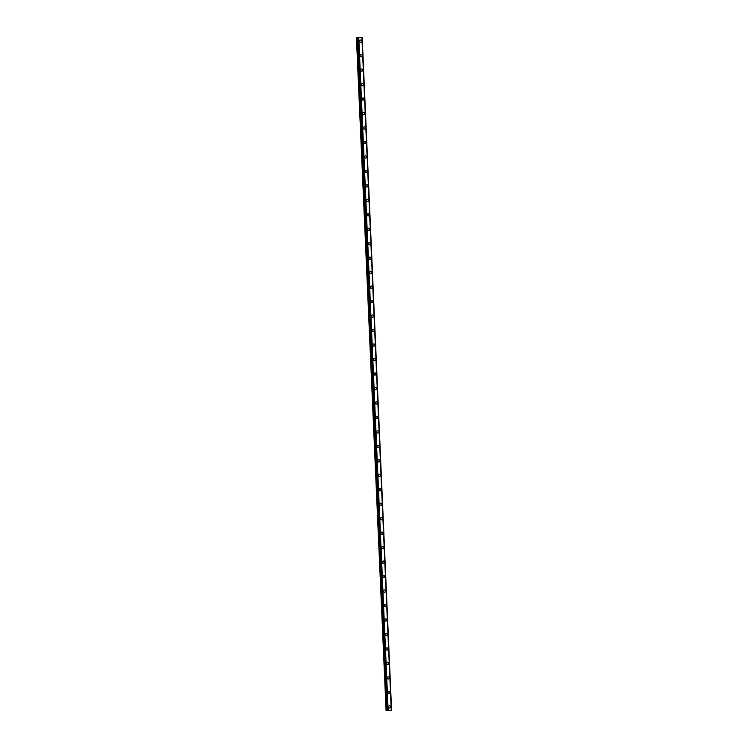 <?xml version="1.0" encoding="UTF-8"?>
<svg xmlns="http://www.w3.org/2000/svg" width="748" height="748" viewBox="0 0 748 748"><rect width="100%" height="100%" fill="white"/><g stroke="black" fill="none" stroke-linecap="round" stroke-linejoin="round"><path stroke-width="1.12" d="M389.577 705.719A1.15 1.029 -89.4 0 1 389.549 708.01A1.15 1.029 -89.4 0 1 389.577 705.719A1.15 1.029 -89.4 0 1 389.549 708.01M388.941 691.245A1.15 1.029 -89.4 0 1 388.913 693.536A1.15 1.029 -89.4 0 1 388.941 691.245A1.15 1.029 -89.4 0 1 388.913 693.536M388.306 676.772A1.15 1.029 -89.4 0 1 388.287 679.062A1.15 1.029 -89.4 0 1 388.315 676.772A1.15 1.029 -89.4 0 1 388.287 679.062M387.679 662.298A1.15 1.029 -89.4 0 1 387.651 664.598A1.15 1.029 -89.4 0 1 387.679 662.298A1.15 1.029 -89.4 0 1 387.651 664.598M387.043 647.824A1.15 1.029 -89.4 0 1 387.025 650.124A1.15 1.029 -89.4 0 1 387.043 647.824A1.15 1.029 -89.4 0 1 387.015 650.124M386.417 633.36A1.15 1.029 -89.4 0 1 386.389 635.65A1.15 1.029 -89.4 0 1 386.417 633.36A1.15 1.029 -89.4 0 1 386.389 635.65M385.781 618.886A1.15 1.029 -89.4 0 1 385.753 621.177A1.15 1.029 -89.4 0 1 385.781 618.886A1.15 1.029 -89.4 0 1 385.753 621.177M385.155 604.412A1.15 1.029 -89.4 0 1 385.127 606.703A1.15 1.029 -89.4 0 1 385.155 604.412A1.15 1.029 -89.4 0 1 385.127 606.703M384.519 589.938A1.15 1.029 -89.4 0 1 384.491 592.238A1.15 1.029 -89.4 0 1 384.519 589.938A1.15 1.029 -89.4 0 1 384.491 592.238M383.883 575.474A1.15 1.029 -89.4 0 1 383.864 577.765A1.15 1.029 -89.4 0 1 383.883 575.474A1.15 1.029 -89.4 0 1 383.864 577.765M383.257 561A1.15 1.029 -89.4 0 1 383.228 563.291A1.15 1.029 -89.4 0 1 383.257 561A1.15 1.029 -89.4 0 1 383.228 563.291M382.621 546.526A1.15 1.029 -89.4 0 1 382.593 548.817A1.15 1.029 -89.4 0 1 382.621 546.526A1.15 1.029 -89.4 0 1 382.602 548.817M381.994 532.052A1.15 1.029 -89.4 0 1 381.966 534.353A1.15 1.029 -89.4 0 1 381.994 532.052A1.15 1.029 -89.4 0 1 381.966 534.353M381.358 517.579A1.15 1.029 -89.4 0 1 381.33 519.879A1.15 1.029 -89.4 0 1 381.358 517.579A1.15 1.029 -89.4 0 1 381.33 519.879M380.723 503.114A1.15 1.029 -89.4 0 1 380.704 505.405A1.15 1.029 -89.4 0 1 380.732 503.114A1.15 1.029 -89.4 0 1 380.704 505.405M380.096 488.64A1.15 1.029 -89.4 0 1 380.068 490.931A1.15 1.029 -89.4 0 1 380.096 488.64A1.15 1.029 -89.4 0 1 380.068 490.931M379.46 474.167A1.15 1.029 -89.4 0 1 379.442 476.457A1.15 1.029 -89.4 0 1 379.46 474.167A1.15 1.029 -89.4 0 1 379.442 476.457M378.834 459.693A1.15 1.029 -89.4 0 1 378.806 461.993A1.15 1.029 -89.4 0 1 378.834 459.693A1.15 1.029 -89.4 0 1 378.806 461.993M378.198 445.219A1.15 1.029 -89.4 0 1 378.17 447.519A1.15 1.029 -89.4 0 1 378.198 445.219A1.15 1.029 -89.4 0 1 378.179 447.519M377.572 430.755A1.15 1.029 -89.4 0 1 377.544 433.045A1.15 1.029 -89.4 0 1 377.572 430.755A1.15 1.029 -89.4 0 1 377.544 433.045M376.936 416.281A1.15 1.029 -89.4 0 1 376.908 418.571A1.15 1.029 -89.4 0 1 376.936 416.281A1.15 1.029 -89.4 0 1 376.908 418.571M376.3 401.807A1.15 1.029 -89.4 0 1 376.281 404.098A1.15 1.029 -89.4 0 1 376.309 401.807A1.15 1.029 -89.4 0 1 376.281 404.098M375.674 387.333A1.15 1.029 -89.4 0 1 375.646 389.633A1.15 1.029 -89.4 0 1 375.674 387.333A1.15 1.029 -89.4 0 1 375.646 389.633M375.038 372.869A1.15 1.029 -89.4 0 1 375.019 375.159A1.15 1.029 -89.4 0 1 375.038 372.869A1.15 1.029 -89.4 0 1 375.019 375.159M374.411 358.395A1.15 1.029 -89.4 0 1 374.383 360.686A1.15 1.029 -89.4 0 1 374.411 358.395A1.15 1.029 -89.4 0 1 374.383 360.686M373.776 343.921A1.15 1.029 -89.4 0 1 373.748 346.212A1.15 1.029 -89.4 0 1 373.776 343.921A1.15 1.029 -89.4 0 1 373.748 346.212M373.149 329.447A1.15 1.029 -89.4 0 1 373.121 331.747A1.15 1.029 -89.4 0 1 373.149 329.447A1.15 1.029 -89.4 0 1 373.121 331.747M372.513 314.973A1.15 1.029 -89.4 0 1 372.485 317.274A1.15 1.029 -89.4 0 1 372.513 314.973A1.15 1.029 -89.4 0 1 372.485 317.274M371.878 300.509A1.15 1.029 -89.4 0 1 371.859 302.8A1.15 1.029 -89.4 0 1 371.878 300.509A1.15 1.029 -89.4 0 1 371.859 302.8M371.251 286.035A1.15 1.029 -89.4 0 1 371.223 288.326A1.15 1.029 -89.4 0 1 371.251 286.035A1.15 1.029 -89.4 0 1 371.223 288.326M370.615 271.561A1.15 1.029 -89.4 0 1 370.587 273.852A1.15 1.029 -89.4 0 1 370.615 271.561A1.15 1.029 -89.4 0 1 370.597 273.852M369.989 257.088A1.15 1.029 -89.4 0 1 369.961 259.388A1.15 1.029 -89.4 0 1 369.989 257.088A1.15 1.029 -89.4 0 1 369.961 259.388M369.353 242.623A1.15 1.029 -89.4 0 1 369.325 244.914A1.15 1.029 -89.4 0 1 369.353 242.623A1.15 1.029 -89.4 0 1 369.325 244.914M368.717 228.149A1.15 1.029 -89.4 0 1 368.699 230.44A1.15 1.029 -89.4 0 1 368.727 228.149A1.15 1.029 -89.4 0 1 368.699 230.44M368.091 213.676A1.15 1.029 -89.4 0 1 368.063 215.966A1.15 1.029 -89.4 0 1 368.091 213.676A1.15 1.029 -89.4 0 1 368.063 215.966M367.455 199.202A1.15 1.029 -89.4 0 1 367.436 201.502A1.15 1.029 -89.4 0 1 367.455 199.202A1.15 1.029 -89.4 0 1 367.436 201.502M366.829 184.728A1.15 1.029 -89.4 0 1 366.801 187.028A1.15 1.029 -89.4 0 1 366.829 184.728A1.15 1.029 -89.4 0 1 366.801 187.028M366.193 170.263A1.15 1.029 -89.4 0 1 366.174 172.554A1.15 1.029 -89.4 0 1 366.193 170.263A1.15 1.029 -89.4 0 1 366.165 172.554M365.566 155.79A1.15 1.029 -89.4 0 1 365.538 158.08A1.15 1.029 -89.4 0 1 365.566 155.79A1.15 1.029 -89.4 0 1 365.538 158.08M364.931 141.316A1.15 1.029 -89.4 0 1 364.902 143.607A1.15 1.029 -89.4 0 1 364.931 141.316A1.15 1.029 -89.4 0 1 364.902 143.607M364.295 126.842A1.15 1.029 -89.4 0 1 364.276 129.142A1.15 1.029 -89.4 0 1 364.304 126.842A1.15 1.029 -89.4 0 1 364.276 129.142M363.668 112.368A1.15 1.029 -89.4 0 1 363.64 114.668A1.15 1.029 -89.4 0 1 363.668 112.368A1.15 1.029 -89.4 0 1 363.64 114.668M363.032 97.904A1.15 1.029 -89.4 0 1 363.014 100.195A1.15 1.029 -89.4 0 1 363.032 97.904A1.15 1.029 -89.4 0 1 363.014 100.195M362.406 83.43A1.15 1.029 -89.4 0 1 362.378 85.721A1.15 1.029 -89.4 0 1 362.406 83.43A1.15 1.029 -89.4 0 1 362.378 85.721M361.77 68.956A1.15 1.029 -89.4 0 1 361.742 71.247A1.15 1.029 -89.4 0 1 361.77 68.956A1.15 1.029 -89.4 0 1 361.742 71.247M361.144 54.482A1.15 1.029 -89.4 0 1 361.116 56.783A1.15 1.029 -89.4 0 1 361.144 54.482A1.15 1.029 -89.4 0 1 361.116 56.783M360.508 40.018A1.15 1.029 -89.4 0 1 360.48 42.309A1.15 1.029 -89.4 0 1 360.508 40.018A1.15 1.029 -89.4 0 1 360.48 42.309M360.125 37.503L358.881 37.568M359.077 37.54L358.61 37.568M356.703 37.652L362.2 37.419L356.422 37.643L386.08 710.591L387.109 710.553M357.853 37.662L387.24 710.6L388.156 710.572L391.578 710.357L362.2 37.419M361.957 37.447L391.344 710.385L361.957 37.447M357.75 37.615L387.24 710.6M356.422 37.643L386.08 710.591M358.563 37.643L387.941 710.572M358.638 37.634L388.025 710.572M358.769 37.634L388.156 710.572M361.901 37.456L391.288 710.394M356.843 37.643L386.22 710.581M387.109 710.6L357.731 37.662L387.127 710.6M357.927 37.662L387.305 710.6M357.983 37.662L387.361 710.6M358.049 37.652L387.436 710.591M362.135 37.428L391.513 710.366M361.967 37.447L391.344 710.385"/></g></svg>
